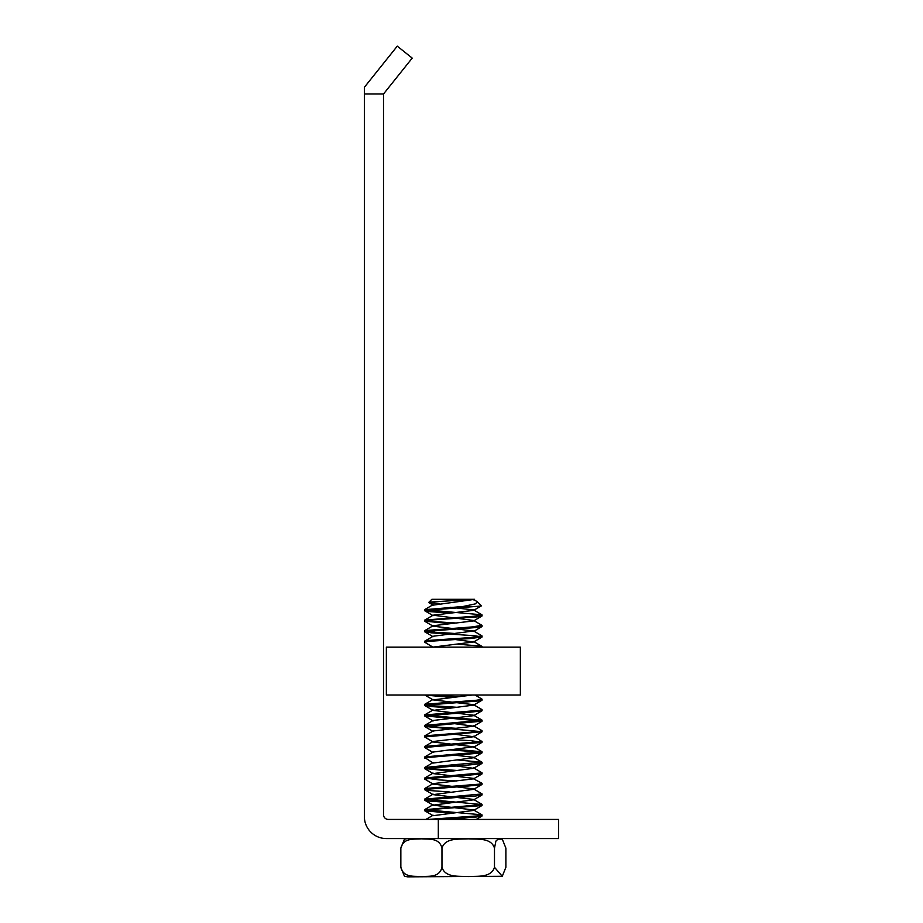 <?xml version="1.0" encoding="UTF-8"?>
<svg xmlns="http://www.w3.org/2000/svg" width="923" height="923" viewBox="0 0 923 923"><rect width="100%" height="100%" fill="white"/><g stroke="black" fill="none" stroke-linecap="round" stroke-linejoin="round"><path stroke-width="1.38" d="M481.541 647.161L480.929 647.011M433.164 647.265L424.672 642.223L428.272 641.37L470.338 638.531L482.094 636.962L474.295 635.693L431.249 632.855L424.972 631.436L476.095 627.536L481.944 626.602L480.952 625.956M450.02 623.602L424.649 621.144L430.464 620.083L477.26 616.887L481.933 616.068L480.941 615.433M450.02 613.08L428.941 611.568L424.742 610.507L480.595 606.076L481.379 605.788L477.295 601.704M473.591 599.408L477.387 601.831L475.333 603.884L463.046 606.492L475.968 606.492M463.046 606.492L424.649 609.699L481.933 614.799L473.961 616.252L424.799 620.06L433.66 621.594L456.712 623.048M473.661 610.357L433.152 615.191L473.58 620.464L481.921 625.321L472.149 626.925L424.811 630.582L435.541 632.267L456.7 633.582M424.822 641.104L433.164 636.247L473.58 630.986L481.921 635.843L470.211 637.597L428.134 640.447L424.822 641.104L425.78 641.75M456.712 644.104L481.252 646.135L482.071 646.538L480.122 647.161M468.065 819.428L450.02 817.813M450.02 813.094L424.788 810.821L433.141 815.69L473.591 810.417L481.933 805.56L480.964 804.925M473.568 778.839L481.91 783.223L479.152 784.169L424.788 788.484L433.129 783.639L473.568 778.839L481.921 773.982L424.638 779.024L433.129 784.1L473.591 788.9L482.094 793.93L424.661 799.191L482.071 804.556L424.649 809.713L481.933 814.813L473.591 809.956L433.141 805.156L473.764 799.791M481.979 804.302L473.614 799.445L433.141 794.634L473.649 789.338M473.568 778.366L433.141 773.589L473.603 768.305L450.02 765.167M433.152 763.044L473.672 757.737M456.712 759.906L481.921 762.179L473.568 757.31L450.032 754.645M456.712 749.384L482.071 751.818L424.776 756.918L433.129 752.06L473.591 746.776L433.152 742L424.672 736.969L482.06 731.708L424.638 726.436L482.071 721.175L424.672 715.913L468.849 712.325L481.76 710.906L480.952 710.179M473.591 736.266L481.921 741.481L424.822 746.384L433.164 741.515L473.591 736.739L450.032 733.589M473.568 725.72L481.898 730.589L479.256 731.512L424.788 735.85L433.129 730.993L473.58 726.205L450.02 723.067M472.368 695.019L433.152 699.899L473.568 704.676L481.91 709.545L481.01 710.168L424.672 714.967L482.094 720.24L424.799 725.34L433.152 720.471L473.591 715.683L481.944 710.825M481.956 720.067L473.614 715.21L433.141 710.41L473.684 705.08M432.483 647.161L473.58 641.981L450.009 638.843M473.58 630.986L433.141 626.186L424.788 621.329M424.811 630.582L433.152 625.725L473.637 620.902M481.933 614.799L473.58 609.93L450.02 607.265M433.141 605.142L473.707 599.489M430.626 695.019L456.712 696.738M475.08 695.019L482.071 699.184L476.845 700.211L424.776 704.284L434.837 705.899L456.712 707.272M424.799 725.34L438.887 727.243L456.723 728.328M424.788 735.85L425.78 736.496M424.822 746.384L425.791 747.03M424.776 756.918L425.78 757.552M481.921 762.179L424.822 767.428L428.71 768.513L456.7 770.44M473.614 767.844L482.094 772.874L424.799 777.974L439.094 779.9L456.723 780.962M424.788 788.484L425.791 789.13M481.933 814.813L478.506 815.828L427.995 819.428M439.071 819.428L476.43 816.993L481.944 816.094L480.941 815.447M424.788 810.821L430.81 809.54L481.933 805.56M450.02 802.572L428.641 801.026L424.799 799.964L475.126 796.064L481.771 795.118L480.952 794.403M450.02 792.038L427.695 790.388L424.799 789.442L467.292 786.119L481.425 784.7L482.071 784.342L480.941 783.869M481.921 773.982L480.952 773.336M450.02 770.982L424.672 768.547L470.638 764.832L481.956 763.448L480.952 762.825M433.141 763.044L425.03 757.737L481.898 752.937L479.672 752.06L450.02 749.926M433.141 752.533L424.649 747.492L481.956 742.392L471.065 740.707L450.009 739.404M450.02 707.826L432.449 706.649L424.753 705.23L478.46 700.972L481.91 700.292L480.941 699.646M450.02 697.292L424.811 695.042L433.152 699.899M439.579 603.515L429.518 602.765L428.872 602.361L431.872 601.946L474.514 599.315L431.837 599.315L428.699 602.454M520.353 647.161L386.368 647.161L386.368 695.019L520.353 695.019L520.353 647.161M438.31 819.428L558.634 819.428L558.634 838.569L438.31 838.569L438.31 819.428L388.283 819.428A4.788 4.788 0 0 1 383.507 814.64L383.507 93.996L364.366 93.996L364.366 87.293L397.271 46.15L412.212 58.103L383.507 93.996M438.31 838.569L386.368 838.569A22.014 22.014 0 0 1 364.366 816.555L364.366 93.996M502.274 876.296L407.678 876.85L404.459 876.296L400.847 867.285C403.478 878.061 414.554 875.915 421.407 876.596C428.249 875.915 439.325 878.061 441.967 867.285C445.336 878.061 459.481 875.915 468.226 876.596C476.972 875.915 491.117 878.061 494.486 867.285L502.274 876.296L505.885 867.285L505.885 848.145L502.274 839.122L498.016 839.157L495.905 841.095L494.486 848.145C491.117 837.357 476.972 839.503 468.226 838.822C459.481 839.503 445.336 837.357 441.967 848.145C439.325 837.357 428.249 839.503 421.407 838.822C414.554 839.503 403.478 837.357 400.847 848.145L404.459 839.122L407.678 838.569M400.847 867.285L400.847 848.145M441.967 867.285L441.967 848.145M494.486 867.285L494.486 848.145M482.071 647.161L482.071 646.538M482.071 636.962L482.071 636.016M482.071 626.429L482.071 625.494M482.071 615.906L482.071 614.96M424.649 642.223L424.649 641.277M424.649 631.69L424.649 630.755M424.649 621.167L424.649 620.221M424.649 610.645L424.649 609.699M433.141 815.217L425.907 819.428M433.141 804.683L424.799 809.54M433.141 794.161L424.799 799.018M433.152 773.116L424.799 777.974M433.152 762.571L424.822 767.428M473.591 746.776L481.921 751.634M433.152 709.937L424.822 714.794M433.129 699.426L424.776 704.284M473.591 641.508L481.921 646.365M433.152 615.191L424.799 620.06M433.141 604.669L424.799 609.538M482.071 815.92L482.071 814.974M482.071 805.398L482.071 804.556M482.071 794.865L482.071 793.988M482.071 784.342L482.071 783.396M482.071 773.809L482.071 772.874M482.071 763.286L482.071 762.34M482.071 752.764L482.071 751.818M482.071 742.23L482.071 741.284M482.071 731.708L482.071 730.762M482.071 721.175L482.071 720.24M482.071 710.652L482.071 709.706M482.071 700.119L482.071 699.184M424.649 810.659L424.649 809.713M424.649 800.137L424.649 799.191M424.649 789.603L424.649 788.657M424.649 779.081L424.649 778.135M424.649 768.547L424.649 767.613M424.649 758.025L424.649 757.079M424.649 747.492L424.649 746.557M424.649 736.969L424.649 736.023M424.649 726.436L424.649 725.501M424.649 715.913L424.649 714.967M424.649 705.391L424.649 704.445M481.956 637.124L473.603 641.981M424.788 631.851L433.141 636.72M481.944 626.602L473.591 631.459M481.933 616.068L473.591 620.937M424.799 610.807L433.152 615.664M481.333 605.892L473.58 610.403M428.745 602.569L433.152 605.142M474.549 599.315L473.568 599.881M476.199 819.428L481.944 816.094M433.141 805.156L424.799 800.299M473.591 799.895L481.933 795.038M433.141 794.634L424.799 789.776M473.591 789.373L481.933 784.515M433.164 773.589L424.822 768.732M473.603 768.305L481.956 763.448M473.568 757.795L481.898 752.937M473.603 747.249L481.956 742.392M473.58 736.739L481.91 731.881M433.118 731.466L424.776 726.609M473.58 726.205L481.921 721.336M433.164 720.955L424.822 716.086M433.141 710.41L424.788 705.541M473.568 705.16L481.91 700.292M502.274 839.122L499.055 838.569"/></g></svg>
